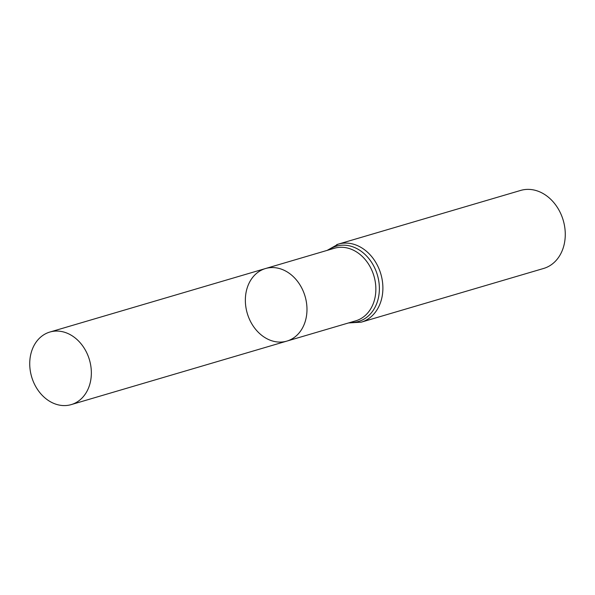<?xml version="1.0" encoding="UTF-8"?>
<svg xmlns="http://www.w3.org/2000/svg" width="595" height="595" viewBox="0 0 595 595"><rect width="100%" height="100%" fill="white"/><g stroke="black" fill="none" stroke-linecap="round" stroke-linejoin="round"><path stroke-width="0.89" d="M263.987 269.037A37.827 30.129 73.6 0 1 265.482 268.546A37.827 30.129 73.6 0 1 305.071 296.317A37.827 30.129 73.6 0 1 286.85 341.106A37.827 30.129 73.6 0 1 247.557 314.286A37.827 30.129 73.6 0 1 263.987 269.037M327.146 250.383L338.272 244.136A40.668 32.398 -106.4 0 1 380.837 273.998A40.668 32.398 -106.4 0 1 361.254 322.163L543.629 268.457A40.668 32.398 -106.4 0 0 563.22 220.291A40.668 32.398 -106.4 0 0 520.655 190.43L338.272 244.136A40.668 32.398 -106.4 0 0 336.658 244.671M265.482 268.546L334.368 248.256A37.827 30.129 -106.4 0 1 373.95 276.028A37.827 30.129 -106.4 0 1 355.736 320.824L286.85 341.106A37.827 30.129 -106.4 0 0 288.352 340.615A37.827 30.129 -106.4 0 0 304.781 295.365A37.827 30.129 -106.4 0 0 265.482 268.546L49.854 332.047A37.827 30.129 73.6 0 1 89.153 358.867A37.827 30.129 73.6 0 1 72.724 404.117A37.827 30.129 73.6 0 1 71.222 404.607A37.827 30.129 73.6 0 1 31.639 376.836A37.827 30.129 73.6 0 1 49.854 332.047M350.091 322.483A39.248 31.26 -106.4 0 0 378.42 279.159A39.248 31.26 -106.4 0 0 334.762 246.709A39.248 31.26 -106.4 0 0 328.715 249.922M361.254 322.163L348.514 322.951M286.85 341.106L71.222 404.607"/></g></svg>
